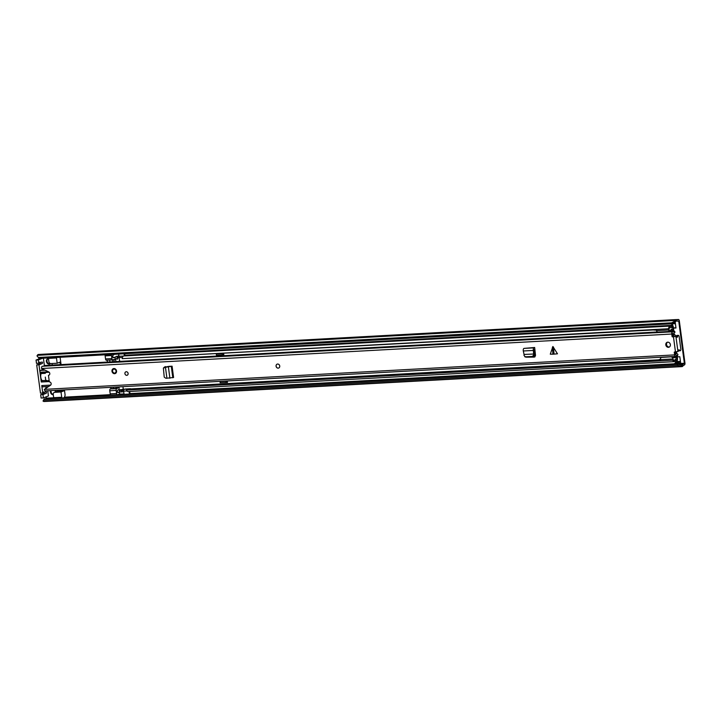 <?xml version="1.0" encoding="UTF-8"?>
<svg xmlns="http://www.w3.org/2000/svg" width="721" height="721" viewBox="0 0 721 721"><rect width="100%" height="100%" fill="white"/><g stroke="black" fill="none" stroke-linecap="round" stroke-linejoin="round"><path stroke-width="1.08" d="M44.197 398.902L43.017 401.038L44.197 398.902L677.56 364.249L681.084 364.943L681.381 366.421A3.767 1.839 86.9 0 0 682.012 366.61A3.767 1.839 86.9 0 0 683.229 365.484L684.382 364.979A1.676 0.82 86.9 0 0 684.95 363.033L679.317 320.845A1.676 0.82 86.9 0 0 678.443 319.484A1.676 0.82 86.9 0 0 678.308 319.511L677.145 319.908A3.767 1.839 86.9 0 0 676.334 319.574A3.767 1.839 86.9 0 0 675.244 320.439L675.352 321.99L672.161 323.783L671.729 322.819L674.919 321.025M51.209 390.602A2.821 2.433 -111.3 0 0 53.264 394.495M48.145 358.607A2.821 2.433 -111.3 0 0 50.182 363.826M677.235 360.266L677.407 361.554M672.378 323.864L672.585 325.369M673.396 327.938L675.956 327.803M48.469 358.562A2.821 2.433 -111.3 0 0 46.405 361.464A2.821 2.433 -111.3 0 0 50.542 363.555M55.436 391.99A2.821 2.433 -111.3 0 0 54.823 390.403M50.695 390.629A2.821 2.433 -111.3 0 0 53.309 394.793M45.901 398.803L46.252 396.793M681.084 364.943L681.525 365.232A2.505 1.226 86.9 0 0 681.949 365.358A2.505 1.226 86.9 0 0 682.76 364.61A1.568 0.766 -93.1 0 1 683.148 364.168L684.355 363.258L678.731 321.079L677.407 321.16A1.568 0.766 -93.1 0 1 677.289 321.187A1.568 0.766 -93.1 0 1 676.947 321.052A2.505 1.226 86.9 0 0 676.397 320.827A2.505 1.226 86.9 0 0 675.676 321.404L675.352 321.99M673.423 328.136L675.983 328.001L675.189 322.08M671.765 323.9L671.954 325.342M676.659 360.59L676.794 361.591A1.568 0.766 -93.1 0 1 676.884 361.6M679.678 362.951L680.633 362.897L679.813 356.742L677.262 356.877M43.017 401.038L43.458 401.327A3.767 1.839 86.9 0 0 44.089 401.516L682.012 366.61M676.334 319.574L38.411 354.48A3.767 1.839 86.9 0 0 37.321 355.345L36.996 355.931L38.366 357.472L671.729 322.819M38.366 357.472L36.996 355.931M38.799 358.436L672.161 323.783M44.053 400.092L677.416 365.43L677.56 364.249M680.939 366.133L677.416 365.43M680.633 362.897L679.479 363.402A2.298 1.127 86.9 0 1 678.803 364.366L678.596 364.447M680.435 361.392A1.568 0.766 86.9 0 0 680.399 361.392A1.568 0.766 86.9 0 0 680.282 361.419L679.543 361.708A1.775 0.865 86.9 0 0 679.02 362.447L678.948 362.699A1.045 0.514 86.9 0 1 678.641 363.132L674.459 363.546L678.641 363.132M680.399 361.392L676.758 361.591A1.568 0.766 -93.1 0 0 676.64 361.618L679.543 361.708M674.991 363.339A1.045 0.514 -93.1 0 0 675.298 362.897L675.379 362.645A1.775 0.865 -93.1 0 1 675.901 361.906M678.236 364.375L678.101 363.348M674.568 364.411L674.459 363.546M672.999 323.314L673.82 323.45A1.775 0.865 86.9 0 0 674.342 323.756A1.775 0.865 86.9 0 0 674.477 323.729L675.216 323.441A1.568 0.766 86.9 0 0 675.361 323.35M674.207 323.738L670.836 323.927A1.775 0.865 -93.1 0 1 670.701 323.954A1.775 0.865 -93.1 0 1 670.413 323.873M61.069 364.601L60.113 357.508A1.045 0.514 -93.1 0 0 60.032 357.274M64.223 397.803L65.016 395.595A1.045 0.514 -93.1 0 0 65.106 394.973L64.439 389.872M55.652 390.358L55.823 391.656A4.966 4.281 68.7 0 1 55.859 391.818M47.748 390.791L48.433 395.937L43.395 397.902L41.115 398.028L40.673 394.693L42.954 394.567L43.395 397.902M44.378 365.511L43.395 358.184M38.33 359.923L36.05 360.049L36.492 363.384L38.772 363.258L38.33 359.923L42.692 358.22M38.772 363.258L42.106 361.96L42.584 362.582L42.314 363.501L38.979 364.799L39.97 372.243L48.415 371.784M42.106 361.96L42.584 362.582M44.612 370.188L40.511 370.414A1.568 0.766 86.9 0 0 39.97 372.243M40.511 370.414L42.909 369.476M49.199 372.252L44.594 372.505L45.225 373.343L40.673 373.586L40.043 372.757L41.277 381.995L41.962 380.643L46.514 380.4A4.705 2.298 86.9 0 0 47 380.778L45.829 381.742L46.514 380.4M45.964 387.961L45.793 386.69M50.695 385.095L41.755 385.582L42.701 386.835L48.379 386.528M48.343 386.546L42.701 386.835M41.755 385.582L42.746 393.026L46.081 391.728L46.55 392.35L46.288 393.269L42.954 394.567M46.081 391.728L46.55 392.35M49.28 381.553L41.277 381.995M60.294 364.646L59.96 362.149L57.175 363.24L56.472 357.958A2.614 1.271 -93.1 0 1 56.427 357.472M63.664 389.917L63.799 390.89L61.006 391.981L61.718 397.271A2.614 1.271 86.9 0 0 61.853 397.938M53.832 398.371A2.614 1.271 -93.1 0 1 53.696 397.704L53.219 394.153A2.091 1.802 -111.3 0 1 54.787 392.323L57.581 391.233A2.091 1.802 -111.3 0 0 57.094 391.341L54.3 392.422M61.006 391.981L54.787 392.323M63.799 390.89L57.581 391.233M44.594 372.505L40.043 372.757M42.746 393.026L40.466 393.152L36.699 364.925L38.979 364.799M57.175 363.24L50.957 363.582A2.091 1.802 68.7 0 1 48.92 361.942L48.451 358.391A2.614 1.271 -93.1 0 1 48.406 357.913M52.065 363.519L52.273 365.078M40.673 394.693L46.288 393.269M45.225 373.343L45.883 372.433M36.699 364.925L42.314 363.501M40.421 358.346L36.05 360.049M43.801 391.854L44.008 393.396M39.826 362.086L40.034 363.627M41.629 380.778L46.189 380.526M115.441 359.319L115.45 359.391A4.182 3.605 68.7 0 0 116.324 361.582M117.595 392.26L119.307 392.17L118.172 392.612A1.307 0.64 -93.1 0 1 118.073 392.63A1.307 0.64 -93.1 0 1 117.37 391.467A1.307 0.64 -93.1 0 1 117.829 390.043L118.965 389.601L119.145 387.087A4.182 3.605 68.7 0 1 119.127 386.88M117.28 394.766L111.142 395.099A1.568 0.766 -93.1 0 1 111.025 395.126A1.568 0.766 -93.1 0 1 110.196 393.855L109.781 390.773A1.568 0.766 -93.1 0 1 110.322 388.943L110.962 388.691L110.782 387.339M107.411 362.068L107.159 360.185M112.62 359.869L106.483 360.203A1.568 0.766 -93.1 0 1 106.366 360.23A1.568 0.766 -93.1 0 1 105.536 358.95L105.131 355.877A1.568 0.766 -93.1 0 1 105.176 354.804M112.936 357.364L114.648 357.265L115.153 357.94M114.423 361.681A4.182 3.605 68.7 0 1 113.873 360.013L113.801 359.491L112.864 359.851A1.568 0.766 -93.1 0 1 112.746 359.878A1.568 0.766 -93.1 0 1 111.917 358.598L105.536 358.95M119.145 387.087L117.568 387.709A4.182 3.605 68.7 0 1 117.532 386.97M113.314 357.724L114.648 357.265M113.512 357.706A1.307 0.64 -93.1 0 1 113.413 357.733A1.307 0.64 -93.1 0 1 112.71 356.562A1.307 0.64 -93.1 0 1 113.17 355.147L114.423 354.299M105.131 355.877L111.512 355.525A1.568 0.766 -93.1 0 1 111.548 354.453M111.512 355.525L111.917 358.598M109.664 360.049L109.916 361.924M113.287 387.204L113.467 388.556L110.962 388.691M109.781 390.773L116.162 390.421A1.568 0.766 -93.1 0 1 116.703 388.592L117.64 388.231L116.27 388.304L116.108 387.051M116.162 390.421L116.577 393.504L110.196 393.855M119.307 392.17L119.794 393.864L117.523 394.757A1.568 0.766 -93.1 0 1 117.406 394.775A1.568 0.766 -93.1 0 1 116.577 393.504M112.728 361.771L112.476 359.896M117.568 387.709L117.64 388.231M116.27 388.304L113.467 388.556M41.133 373.568A4.443 2.172 86.9 0 0 40.782 377.326A4.443 2.172 86.9 0 0 42.242 380.634M164.226 377.128L165.866 378.273L166.911 378.201L165.442 367.205L168.047 366.701L163.37 368.052L164.226 377.128M164.406 367.377L163.37 368.052M164.559 367.142L165.848 366.926M164.19 367.25L168.885 366.367L172.085 366.196L167.191 366.998M170.715 366.268L168.047 366.701M553.512 347.098L554.016 354.119L557.477 353.795L552.89 346.522L550.294 354.191L552.935 354.182L552.43 347.152M665.807 344.872A2.614 2.253 -111.3 0 0 670.368 344.62A2.614 2.253 -111.3 0 0 665.807 344.872M276.08 366.196A2.091 1.802 -111.3 0 0 279.73 365.998A2.091 1.802 -111.3 0 0 276.08 366.196M124.922 373.622A1.83 1.577 -111.3 0 0 128.113 373.451A1.83 1.577 -111.3 0 0 124.922 373.622M111.98 371.234A2.614 2.253 -111.3 0 0 116.541 370.982A2.614 2.253 -111.3 0 0 111.98 371.234M678.614 350.262L679.506 350.217A1.154 0.559 -93.1 0 0 679.038 349.793A1.154 0.559 -93.1 0 0 678.56 350.523A1.568 0.766 86.9 0 1 678.019 351.506L674.351 352.037L674.541 354.903A1.884 0.919 86.9 0 0 675.532 356.435A1.884 0.919 86.9 0 0 676.109 355.949A2.487 1.217 -93.1 0 1 676.866 355.3A2.487 1.217 -93.1 0 1 677.587 355.705L677.947 354.399A4.056 1.983 -93.1 0 0 676.776 353.732A4.056 1.983 -93.1 0 0 675.541 354.795L674.937 352.055L674.198 352.344M668.34 331.372L674.297 331.047L674.955 331.957A4.056 1.983 -93.1 0 1 673.459 333.661A4.056 1.983 -93.1 0 1 672.684 333.39L673.153 336.599L672.405 336.887L676.001 336.374A1.568 0.766 86.9 0 1 676.127 336.346A1.568 0.766 86.9 0 1 676.731 336.86A1.154 0.559 -93.1 0 0 677.181 337.23A1.154 0.559 -93.1 0 0 677.668 336.437A1.568 0.766 86.9 0 1 678.326 335.346A1.568 0.766 86.9 0 1 679.155 336.626L680.795 348.937A1.568 0.766 86.9 0 1 680.146 350.794A1.568 0.766 86.9 0 1 679.506 350.217M672.405 336.887L672.837 336.301M674.297 331.047A2.487 1.217 -93.1 0 1 673.378 332.093A2.487 1.217 -93.1 0 1 672.9 331.93A1.884 0.919 86.9 0 0 672.54 331.804A1.884 0.919 86.9 0 0 671.756 334.03L672.098 336.599M672.54 331.804L42.359 366.286A1.884 0.919 86.9 0 0 41.575 368.512L48.622 371.865A1.83 1.577 -111.3 0 1 48.451 375.335L49.334 381.905A1.83 1.577 -111.3 0 1 50.416 385.311L44.36 389.385A1.884 0.919 86.9 0 0 45.351 390.917L675.532 356.435M526.555 357.156L534.351 357.102L535.523 355.498L534.658 347.495L523.942 348.396A2.091 1.018 86.9 0 0 523.302 350.983L524.068 354.444M166.911 378.201L173.59 377.489L172.085 366.196M554.016 354.119L552.935 354.182M667.52 342.205A2.614 2.253 -111.3 0 0 669.394 346.999M535.054 356.814L527.168 357.12M49.199 375.046A1.83 1.577 -111.3 0 0 49.208 375.046L48.451 375.335M673.153 336.599L676.001 336.374M115.513 373.37A2.614 2.253 -111.3 0 0 115.567 373.361L115.36 373.424A2.56 2.208 68.7 0 1 114.765 373.559M164.469 367.16L165.343 366.574M657.3 331.975L44.116 365.529A2.487 1.217 -93.1 0 1 43.792 366.205M676.199 355.786L677.587 355.705M678.326 335.346L676.965 335.418A1.568 0.766 86.9 0 0 676.316 336.383M678.506 350.785A1.568 0.766 86.9 0 0 678.776 350.866L680.146 350.794M534.865 349.036L534.054 350.018L534.468 355.264L533.207 356.778L524.78 356.76L526.069 357.183M534.658 347.495L533.964 347.846A2.091 1.018 86.9 0 0 533.333 350.433L533.702 354.93L532.44 356.444L525.303 356.85L524.032 355.462L524.05 354.435L534.603 353.984M533.576 351.839L534.297 351.415M278.712 368.025A2.091 1.802 68.7 0 1 277.197 364.123M218.49 355.02L218.616 355.985M673.82 331.074L673.234 326.676A1.676 0.82 86.9 0 0 672.351 325.315A1.676 0.82 86.9 0 0 671.864 325.712A2.614 1.271 -93.1 0 1 671.098 326.325A2.614 1.271 -93.1 0 1 670.692 326.225A3.659 1.784 86.9 0 0 670.133 326.072A3.659 1.784 86.9 0 0 668.574 328.758L122.237 358.652A3.659 1.784 86.9 0 1 123.805 355.967L670.133 326.072M120.236 361.365A2.091 1.802 -111.3 0 1 119.362 359.824L119.091 357.787M660.634 360.121L126.896 389.331L126.427 390.079L672.765 360.185A3.659 1.784 86.9 0 0 674.306 361.654A3.659 1.784 86.9 0 0 675.325 360.897A2.614 1.271 -93.1 0 1 676.046 360.347A2.614 1.271 -93.1 0 1 676.505 360.491A1.676 0.82 86.9 0 0 676.794 360.581A1.676 0.82 86.9 0 0 677.488 358.598L677.109 355.732M676.839 353.732L676.767 353.164A2.091 1.018 86.9 0 0 676.334 351.893L676.001 352.884L675.559 351.956M123.273 389.34L122.949 386.672M217.868 355.056L217.994 356.012M223.916 355.687L223.627 353.47M673.198 331.11L672.296 326.667A3.866 1.884 -93.1 0 1 671.161 327.577A3.866 1.884 -93.1 0 1 670.575 327.424A2.406 1.172 86.9 0 0 670.206 327.325A2.406 1.172 86.9 0 0 669.178 329.091L668.574 328.758M221.554 382.671L227.485 382.391L227.295 380.967M123.273 389.124L125.139 389.241M130.519 388.943L658.552 359.833M672.765 360.185L673.225 359.437A2.406 1.172 86.9 0 0 674.243 360.401A2.406 1.172 86.9 0 0 674.91 359.905A3.866 1.884 -93.1 0 1 675.983 359.094A3.866 1.884 -93.1 0 1 676.649 359.301L676.487 355.768M676.226 353.768L676.001 352.884M124.913 355.507L125.562 355.48A1.676 0.82 86.9 0 1 125.968 355.21A1.676 0.82 86.9 0 1 125.995 355.21A1.676 0.82 86.9 0 0 125.526 355.606A2.614 1.271 -93.1 0 1 125.346 355.886M656.651 329.776L122.237 358.652M118.884 355.597L118.722 355.606A1.676 0.82 86.9 0 0 118.235 356.003A2.614 1.271 -93.1 0 1 118.055 356.282M118.334 356.264L116.514 356.363A3.659 1.784 86.9 0 0 114.945 359.049L116.766 358.95A3.659 1.784 -93.1 0 1 118.334 356.264A3.659 1.784 -93.1 0 1 118.893 356.417A2.614 1.271 86.9 0 0 119.01 356.471M114.945 359.049L116.766 358.95M117.379 359.283A2.406 1.172 -93.1 0 1 118.406 357.517A2.406 1.172 -93.1 0 1 118.767 357.616A3.866 1.884 86.9 0 0 119.362 357.769A3.866 1.884 86.9 0 0 119.893 357.58M126.427 390.079A3.659 1.784 86.9 0 0 127.978 391.548L674.306 361.654M123.606 390.944A2.614 1.271 86.9 0 0 123.516 391.088A3.659 1.784 -93.1 0 1 122.507 391.845A3.659 1.784 -93.1 0 1 120.966 390.376L119.136 390.476A3.659 1.784 86.9 0 0 120.686 391.945L122.507 391.845M119.136 390.476L119.605 389.728L121.425 389.628L120.966 390.376M129.095 391.485L129.429 394.045L124.057 394.333L123.633 391.142A1.568 0.766 -93.1 0 1 124.282 389.295A3.866 1.884 86.9 0 0 124.174 389.286A3.866 1.884 86.9 0 0 123.102 390.097A2.406 1.172 -93.1 0 1 122.435 390.593A2.406 1.172 -93.1 0 1 121.425 389.628M129.077 389.205A3.866 1.884 -93.1 0 1 129.645 388.989L657.922 360.085M121.525 389.854A3.866 1.884 -93.1 0 1 122.354 389.385L124.174 389.286M673.153 333.679L673.621 334.634L673.892 333.589A2.091 1.018 86.9 0 0 673.901 333.535M129.519 389.007L124.282 389.295A1.568 0.766 -93.1 0 1 124.463 389.322M129.429 394.045L130.023 393.81L129.708 391.458M122.48 357.436L119.812 357.58A1.568 0.766 -93.1 0 1 118.983 356.309L118.686 354.065M124.679 353.732L124.985 355.904M124.057 353.768L124.345 355.94M227.485 382.391L226.006 382.427L226.286 381.021M220.365 381.346L220.085 382.752L226.006 382.427M219.914 381.517L225.844 381.193M222.257 353.542L222.32 354.813L223.483 354.362A1.775 0.865 86.9 0 0 223.717 354.191M222.32 354.813L216.399 355.138L216.327 353.867M222.158 353.578L216.237 353.903M673.099 359.644A2.722 1.325 -93.1 0 1 672.882 358.959L660.49 359.635A2.109 1.027 -93.1 0 1 661.238 357.427A2.109 1.027 -93.1 0 1 661.247 357.427A2.361 1.154 -93.1 0 1 661.301 357.4A2.361 1.154 -93.1 0 1 661.481 357.355A2.361 1.154 -93.1 0 1 661.662 357.382M661.247 357.427L671.684 356.796L661.481 357.355M671.431 356.841L674.712 357.301A2.361 1.154 -93.1 0 1 674.892 357.688L675.207 357.877A3.452 1.685 -93.1 0 0 675.523 357.49L674.829 357.526M671.548 327.478L671.738 327.469A4.524 2.208 -93.1 0 1 671.99 327.334A4.524 2.208 -93.1 0 1 672.224 327.262A1.036 0.505 -93.1 0 1 672.747 328.19L673.135 331.11M673.802 334.598A0.928 0.802 68.7 0 1 674.919 334.796A14.258 12.293 68.7 0 1 676.001 336.356M672.729 335.499A0.928 0.802 68.7 0 1 672.828 335.607A14.258 12.293 68.7 0 1 673.531 336.581M657.867 332.066A2.109 1.027 -93.1 0 1 657.696 332.111A2.109 1.027 -93.1 0 1 656.624 330.633A2.722 1.325 -93.1 0 1 656.705 329.407M676.055 352.984L676.163 353.768M676.424 355.768L676.695 357.778A1.027 0.505 -93.1 0 1 676.46 358.995A4.524 2.208 -93.1 0 1 676.235 359.121M673.252 334.193L672.864 334.932M671.738 327.469A4.317 2.109 -93.1 0 1 671.152 327.676A4.317 2.109 -93.1 0 1 670.99 327.667A5.813 2.839 -93.1 0 1 670.746 327.505M671.161 329.353L671.774 329.326A3.452 1.685 -93.1 0 0 671.287 329.209A3.452 1.685 -93.1 0 0 671.161 329.227A2.361 1.154 -93.1 0 1 671.08 330.101L669.295 330.795A2.109 1.027 -93.1 0 1 669.016 329.957A2.722 1.325 -93.1 0 1 669.052 329.019M671.774 329.326L671.143 329.605M672.107 331.164L671.891 329.569M656.624 330.633L669.016 329.957M671.08 330.101L667.898 331.552L657.696 332.111M668.007 331.516L669.295 330.795M674.459 357.237L675.577 357.174L675.478 356.444M672.882 358.959A2.109 1.027 -93.1 0 1 672.927 357.995L671.377 356.868M672.927 357.995L674.712 357.301M660.49 359.563L657.561 360.221L660.634 359.076M659.192 359.635L660.481 359.13M653.505 329.948A1.532 0.748 86.9 0 0 653.505 329.993L656.615 330.209M46.432 398.163L53.705 397.767M64.448 397.181L110.439 394.666M118.938 394.198L124.003 393.918M129.996 393.594L674.486 363.799M679.443 363.528L684.355 363.258M677.443 321.151L678.731 321.079M681.525 365.232L681.381 366.421L43.458 401.327M675.676 321.404L675.244 320.439L37.321 355.345M676.613 319.601L678.308 319.511M675.883 321.106L676.947 321.052M680.128 364.754L682.76 364.61M678.686 364.411L683.148 364.168M46.297 398.65L53.796 398.244M64.277 397.668L110.917 395.117M117.505 394.757L674.55 364.276M679.2 364.024L684.211 363.754M45.297 377.083L45.747 380.436M676.64 361.618L680.282 361.419M675.379 362.645L679.02 362.447M675.298 362.897L678.948 362.699M673.82 323.45L672.639 323.513M61.718 397.271L53.696 397.704M48.451 358.391L56.472 357.958M113.873 360.013L115.45 359.391M116.703 388.592L110.322 388.943M675.478 351.956L673.459 336.833M41.575 368.512L671.756 334.03M44.36 389.385L674.541 354.903M677.938 351.533L675.919 336.41M676.478 336.5L677.668 336.437M532.251 356.471L533.008 356.805M533.702 354.93L534.468 355.264M533.333 350.433L523.302 350.983M533.964 347.846L523.942 348.396M169.904 378.237L168.399 366.944M172.815 377.768L171.31 366.475M115.766 373.217A2.56 2.208 68.7 0 1 115.36 373.424L114.747 373.559A2.56 2.208 68.7 0 1 113.936 368.539M114.008 368.828C116.586 370.206 116.793 371.712 114.612 373.343C112.025 371.973 111.827 370.468 114.008 368.828M672.134 326.937L672.639 326.91M130.519 388.727L125.139 389.025M125.526 355.606L671.864 325.712M118.235 356.003L118.938 355.967M118.046 357.652L118.767 357.616M675.613 360.536L676.505 360.491M121.723 390.169L123.102 390.097M123.633 391.142L126.932 390.962M123.444 356.066L118.983 356.309M674.919 334.796L672.828 335.607M676.532 319.592L678.443 319.484M670.701 323.954L674.342 323.756M112.746 359.878L106.366 360.23M117.406 394.775L111.025 395.126M46.928 380.733L49.154 380.616M672.486 333.715L673.459 333.661M675.171 353.822L676.776 353.732M674.757 336.419L676.127 336.346M114.747 373.559C111.881 372.46 111.467 370.819 113.503 368.656L113.747 368.557M126.013 355.21L672.351 325.315M117.847 357.859L119.362 357.769M675.496 360.653L676.794 360.581M125.968 355.21L124.886 355.273M673.991 334.49L672.666 335.004"/></g></svg>
